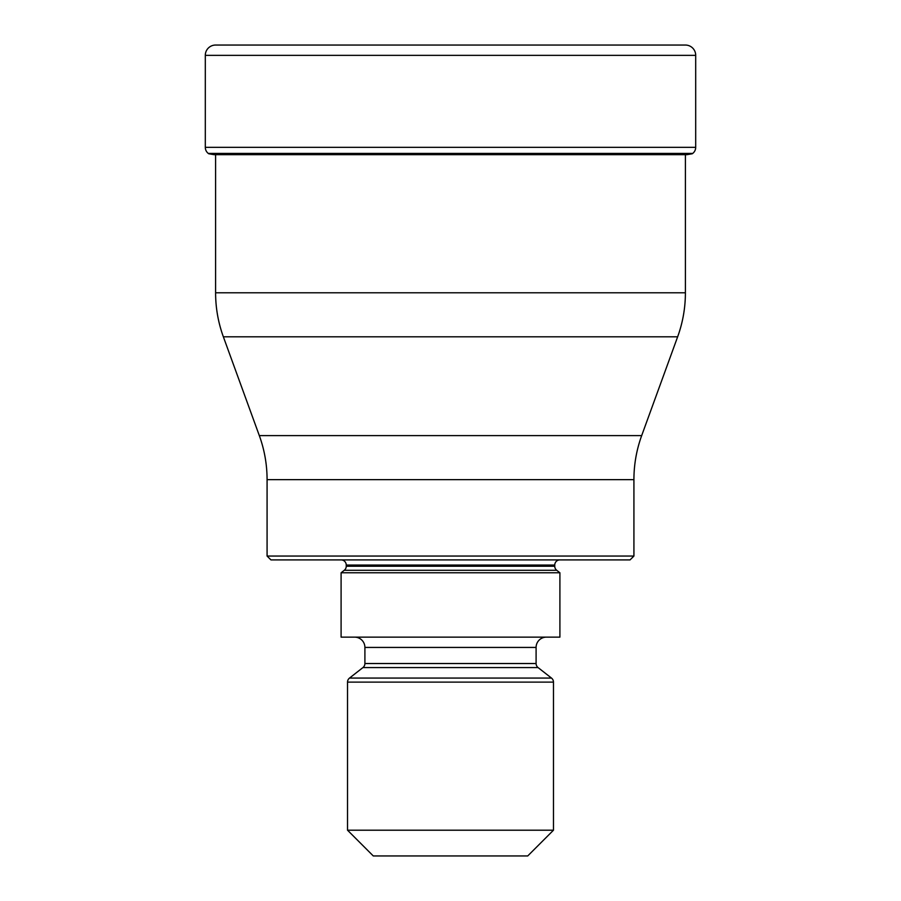 <?xml version="1.0" encoding="UTF-8"?>
<svg xmlns="http://www.w3.org/2000/svg" width="901" height="901" viewBox="0 0 901 901"><rect width="100%" height="100%" fill="white"/><g stroke="black" fill="none" stroke-linecap="round" stroke-linejoin="round"><path stroke-width="1.35" d="M208.694 153.744L692.306 153.744A366.763 366.763 0 0 1 686.956 154.679L214.044 154.679A366.763 366.763 0 0 1 208.694 153.744L208.694 153.744A366.763 366.763 0 0 0 214.044 154.679M215.564 45.05A10.294 10.294 0 0 0 205.304 55.355L205.304 147.325L205.304 55.355A10.294 10.294 0 0 1 215.564 45.05A1024.527 1024.527 0 0 1 217.918 45.05A1024.527 1024.527 0 0 1 220.261 45.05A1024.527 1024.527 0 0 0 215.564 45.05L685.436 45.05A1024.527 1024.527 0 0 0 683.082 45.05A1024.527 1024.527 0 0 0 680.739 45.05M685.436 45.05A10.294 10.294 0 0 1 695.696 55.355L205.304 55.355M205.304 147.325A7.726 7.726 0 0 0 208.277 153.418A7.726 7.726 0 0 1 205.304 147.325L695.696 147.325L695.696 55.355M695.696 147.325A7.726 7.726 0 0 1 692.723 153.418L692.306 153.744M215.598 154.679L215.598 292.791L685.402 292.791L685.402 154.938M259.319 435.611L641.681 435.611L677.642 336.805L223.358 336.805A128.719 128.719 90 0 1 215.598 292.791C215.621 307.917 218.211 322.592 223.358 336.805L259.319 435.611A128.719 128.719 0 0 1 267.079 479.636L267.079 556.052L633.921 556.052L633.921 479.636L267.079 479.636M677.642 336.805A128.719 128.719 -90 0 0 685.402 292.791C685.379 307.917 682.789 322.592 677.642 336.805M641.681 435.611L641.681 435.611A128.719 128.719 0 0 0 633.921 479.636M633.921 556.052L630.058 559.904L270.942 559.904L267.079 556.052M559.904 559.904A5.147 5.147 0 0 0 554.757 565.062L346.243 565.062A5.147 5.147 0 0 0 341.096 559.904M554.757 565.062L554.757 566.245A5.147 5.147 0 0 0 556.739 570.299L559.904 572.777L341.096 572.777L344.261 570.299A5.147 5.147 0 0 0 346.243 566.245L554.757 566.245M346.243 565.062L346.243 566.245M341.096 572.777L341.096 637.131L559.904 637.131L559.904 572.777M546.389 637.131A10.294 10.294 0 0 0 536.095 647.436L364.905 647.436A10.294 10.294 0 0 0 354.611 637.131M536.095 647.436L536.095 663.53A5.147 5.147 0 0 0 538.077 667.585L551.491 678.07A5.147 5.147 0 0 1 553.473 682.125L553.473 830.204L527.727 855.95L373.273 855.95L347.527 830.204L553.473 830.204M364.905 647.436L364.905 663.53L536.095 663.53M538.077 667.585L362.923 667.585A5.147 5.147 0 0 0 364.905 663.53M362.923 667.585L349.509 678.07L551.491 678.07M553.473 682.125L347.527 682.125A5.147 5.147 0 0 1 349.509 678.07M347.527 682.125L347.527 830.204M208.277 153.418L692.723 153.418M556.739 570.299L344.261 570.299M683.082 45.05L217.918 45.05"/></g></svg>
